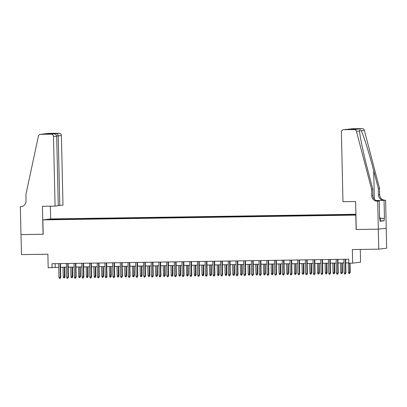 <?xml version="1.0" encoding="UTF-8"?>
<svg xmlns="http://www.w3.org/2000/svg" width="407" height="407" viewBox="0 0 407 407"><rect width="100%" height="100%" fill="white"/><g stroke="black" fill="none" stroke-linecap="round" stroke-linejoin="round"><path stroke-width="0.61" d="M49.557 219.724L52.803 219.582L49.557 219.724M355.901 214.28L50.763 218.941L42.857 219.882L355.922 215.089M386.197 228.22L386.65 248.204L378.744 249.145L352.345 249.547L352.655 263.141L360.556 262.2L360.266 249.425M42.857 219.882L43.183 234.274L21.022 234.61L21.479 254.599L47.878 254.197L48.184 267.791L58.745 267.297M356.247 229.482L378.291 229.156L378.744 249.145M352.655 263.141L348.799 263.202L348.707 259.203L51.948 263.736L52.04 267.73M352.365 214.957L347.527 215.12L352.37 215.084M56.797 219.582L355.911 214.769M56.746 219.424L48.27 219.556L51.516 219.17L61.493 218.859L355.906 214.52M356.13 229.492L355.804 215.1M60.521 267.267L66.453 267.18M68.228 267.15L74.166 267.063M75.936 267.033L81.873 266.941M83.644 266.916L89.581 266.824M91.351 266.799L97.288 266.707M99.059 266.682L104.996 266.59M106.766 266.565L112.703 266.473M114.474 266.448L120.411 266.356M122.186 266.326L128.119 266.239M129.894 266.209L135.826 266.117M137.602 266.092L143.534 266M145.309 265.974L151.241 265.883M153.017 265.857L158.954 265.766M160.724 265.74L166.661 265.649M168.432 265.623L174.369 265.532M176.139 265.501L182.077 265.415M183.847 265.384L189.784 265.293M191.555 265.267L197.492 265.176M199.267 265.15L205.199 265.059M206.975 265.033L212.907 264.942M214.682 264.916L220.614 264.825M222.39 264.799L228.322 264.708M230.097 264.677L236.035 264.591M237.805 264.56L243.742 264.474M245.513 264.443L251.45 264.352M253.22 264.326L259.157 264.235M260.928 264.209L266.865 264.118M268.635 264.092L274.572 264.001M276.343 263.975L282.28 263.884M284.055 263.858L289.988 263.767M291.763 263.736L297.695 263.65M299.471 263.619L305.403 263.527M307.178 263.502L313.11 263.41M314.886 263.385L320.823 263.293M322.593 263.268L328.53 263.176M330.301 263.151L336.238 263.059M338.008 263.034L343.946 262.942M345.716 262.912L348.794 262.866M55.164 263.685L55.245 267.348M349.74 214.952L349.817 214.616M61.508 219.51L61.493 218.859M59.997 219.037L59.88 219.536M51.516 219.17L51.755 219.5M345.248 259.254L345.563 273L345.945 272.955L345.36 274.033L345.563 273L344.174 273.021L343.859 259.274M345.945 272.955L345.635 259.249M345.36 274.033L344.592 274.043L344.174 273.021M350.218 272.446L349.633 273.524L348.865 273.535L348.448 272.512L350.218 272.446L350.01 263.181M349.633 273.524L349.623 263.187M348.448 272.512L348.229 262.876M379.624 217.781L380.301 217.837L380.372 221.037L380.041 221.052M380.301 217.837L379.629 217.867M342.969 201.699L341.392 132.138A2.401 2.31 -96.8 0 1 343.65 129.701L354.171 129.543L362.077 128.602A2.401 2.31 83.2 0 1 364.362 130.393L379.507 188.324L379.655 194.719A5.601 5.393 -96.8 0 0 385.175 200.234L385.602 200.229L386.233 228.215L378.332 229.156L356.247 229.492L355.611 201.506L342.969 201.699M379.507 188.324L378.337 188.461L373.692 170.701C369.312 153.714 363.431 134.854 361.238 130.764C360.068 129.523 359.518 129.589 359.584 130.957C359.6 135.312 363.634 154.39 368.126 171.362L372.771 189.128L372.919 195.523A5.601 5.393 -96.8 0 0 378.439 201.038L377.269 201.175L377.696 201.17L378.332 229.156M372.771 189.128L371.601 189.265L371.749 195.66A5.601 5.393 -96.8 0 0 377.269 201.175M376.043 200.493L384.005 200.376A5.601 5.393 -96.8 0 1 378.485 194.861L378.337 188.461M351.556 128.76L351.327 128.775A2.401 2.31 83.2 0 1 351.556 128.76L362.077 128.602M359.574 130.662L359.584 130.957L356.456 131.334L371.601 189.265M380.311 218.386L384.457 218.325L380.311 218.422M379.65 218.859L379.99 218.854L380.046 221.255L384.172 220.762L384.116 218.366M379.99 218.854L379.65 218.895L379.243 200.987L377.696 201.17M385.602 200.229L376.119 200.534M384.457 218.325L384.05 200.412M377.803 201.007L379.243 200.987M356.456 131.334A2.401 2.31 -96.8 0 0 354.171 129.543M384.172 220.762L380.367 220.823M348.707 129.09L347.67 129.375M349.002 129.065L355.397 128.968L352.493 129.304M355.397 128.968L352.508 129.304M352.599 129.299L343.422 129.716M58.267 205.56L62.978 205.153L61.401 135.592L56.68 135.994M59.783 205.535L58.206 135.974C58.069 134.524 57.494 133.71 56.481 133.532L59.035 133.226L48.514 133.389L40.608 134.33A2.401 2.31 -96.8 0 0 38.406 136.187L25.895 194.546L26.043 200.941A5.601 5.393 83.2 0 1 20.772 206.619L20.35 206.629L20.986 234.61L43.183 234.259M43.071 234.274L42.435 206.288L55.077 206.095L53.495 136.533A2.401 2.31 -96.8 0 0 51.129 134.168L40.608 134.33M20.35 206.629L22.054 206.441M50.646 218.951L50.356 206.166M55.077 206.095L58.267 205.718L56.69 136.152L53.495 136.533M40.379 134.346L48.285 133.404A2.401 2.31 83.2 0 1 48.514 133.389M59.035 133.226A2.401 2.31 83.2 0 1 61.401 135.592M51.129 134.168L53.765 133.862L47.446 133.959M47.365 133.959L53.683 133.867C55.469 133.949 56.471 134.712 56.69 136.152M47.283 133.964L50.081 133.628L50.844 133.908M337.54 259.371L337.851 273.117L338.237 273.072L337.652 274.15L337.851 273.117L336.467 273.138L336.151 259.391M338.237 273.072L337.927 259.366M337.652 274.15L336.884 274.16L336.467 273.138M329.833 259.488L330.143 273.234L330.53 273.189L329.945 274.267L330.143 273.234L328.759 273.255L328.444 259.513M330.53 273.189L330.219 259.483M329.945 274.267L329.177 274.282L328.759 273.255M322.125 259.61L322.436 273.351L322.822 273.306L322.237 274.384L322.436 273.351L321.052 273.372L320.736 259.63M322.822 273.306L322.512 259.6M322.237 274.384L321.469 274.399L321.052 273.372M314.418 259.727L314.728 273.468L315.115 273.423L314.53 274.501L314.728 273.468L313.339 273.489L313.029 259.747M315.115 273.423L314.804 259.722M314.53 274.501L313.756 274.516L313.339 273.489M342.511 272.563L341.926 273.641L341.158 273.652L340.74 272.629L342.511 272.563L342.292 262.968M341.926 273.641L341.905 262.973M340.74 272.629L340.522 262.993M334.803 272.68L334.218 273.758L333.45 273.774L333.028 272.746L334.803 272.68L334.585 263.085M334.218 273.758L334.198 263.09M333.028 272.746L332.814 263.11M327.096 272.797L326.511 273.875L325.737 273.891L325.32 272.863L327.096 272.797L326.877 263.202M326.511 273.875L326.49 263.207M325.32 272.863L325.101 263.227M319.388 272.914L318.803 273.992L318.03 274.008L317.613 272.98L319.388 272.914L319.169 263.319M318.803 273.992L318.783 263.324M317.613 272.98L317.394 263.344M306.71 259.844L307.02 273.585L307.407 273.54L306.822 274.623L307.02 273.585L305.632 273.611L305.321 259.864M307.407 273.54L307.097 259.839M306.822 274.623L306.049 274.633L305.632 273.611M311.681 273.031L311.096 274.115L310.322 274.125L309.905 273.102L311.681 273.031L311.462 263.436M311.096 274.115L311.075 263.441M309.905 273.102L309.686 263.466M299.003 259.961L299.313 273.708L299.7 273.662L299.114 274.74L299.313 273.708L297.924 273.728L297.614 259.981M299.7 273.662L299.384 259.956M299.114 274.74L298.341 274.75L297.924 273.728M303.968 273.153L303.388 274.232L302.615 274.242L302.198 273.219L303.968 273.153L303.754 263.553M303.388 274.232L303.368 263.563M302.198 273.219L301.979 263.583M291.295 260.078L291.605 273.825L291.987 273.779L291.407 274.857L291.605 273.825L290.216 273.845L289.906 260.098M291.987 273.779L291.677 260.073M291.407 274.857L290.634 274.867L290.216 273.845M296.26 273.27L295.68 274.349L294.907 274.359L294.49 273.336L296.26 273.27L296.047 263.675M295.68 274.349L295.66 263.68M294.49 273.336L294.271 263.7M283.582 260.195L283.898 273.942L284.279 273.896L283.699 274.974L283.898 273.942L282.509 273.962L282.199 260.215M284.279 273.896L283.969 260.19M283.699 274.974L282.926 274.984L282.509 273.962M288.553 273.387L287.968 274.466L287.2 274.476L286.782 273.453L288.553 273.387L288.334 263.792M287.968 274.466L287.953 263.797M286.782 273.453L286.564 263.817M275.875 260.312L276.19 274.059L276.572 274.013L275.987 275.091L276.19 274.059L274.801 274.079L274.491 260.338M276.572 274.013L276.261 260.307M275.987 275.091L275.218 275.101L274.801 274.079M280.845 273.504L280.26 274.583L279.492 274.593L279.075 273.57L280.845 273.504L280.627 263.909M280.26 274.583L280.245 263.914M279.075 273.57L278.856 263.934M268.167 260.434L268.483 274.176L268.864 274.13L268.279 275.208L268.483 274.176L267.094 274.196L266.783 260.455M268.864 274.13L268.554 260.424M268.279 275.208L267.511 275.224L267.094 274.196M273.138 273.621L272.553 274.7L271.784 274.715L271.367 273.687L273.138 273.621L272.919 264.026M272.553 274.7L272.532 264.031M271.367 273.687L271.148 264.051M260.46 260.551L260.77 274.293L261.157 274.247L260.572 275.325L260.77 274.293L259.386 274.313L259.071 260.572M261.157 274.247L260.846 260.541M260.572 275.325L259.803 275.341L259.386 274.313M265.43 273.738L264.845 274.817L264.077 274.832L263.66 273.804L265.43 273.738L265.211 264.143M264.845 274.817L264.825 264.148M263.66 273.804L263.441 264.168M252.752 260.668L253.062 274.41L253.449 274.364L252.864 275.447L253.062 274.41L251.679 274.435L251.363 260.689M253.449 274.364L253.139 260.663M252.864 275.447L252.096 275.458L251.679 274.435M257.723 273.855L257.138 274.939L256.369 274.949L255.952 273.921L257.723 273.855L257.504 264.26M257.138 274.939L257.117 264.265M255.952 273.921L255.733 264.291M245.045 260.785L245.355 274.527L245.742 274.481L245.156 275.564L245.355 274.527L243.971 274.552L243.656 260.806M245.742 274.481L245.431 260.78M245.156 275.564L244.388 275.575L243.971 274.552M250.015 273.972L249.43 275.056L248.657 275.066L248.239 274.043L250.015 273.972L249.796 264.377M249.43 275.056L249.41 264.387M248.239 274.043L248.021 264.408M237.337 260.902L237.647 274.649L238.034 274.603L237.449 275.681L237.647 274.649L236.258 274.669L235.948 260.923M238.034 274.603L237.724 260.897M237.449 275.681L236.681 275.692L236.258 274.669M242.307 274.094L241.722 275.173L240.949 275.183L240.532 274.16L242.307 274.094L242.089 264.494M241.722 275.173L241.702 264.504M240.532 274.16L240.313 264.525M229.629 261.019L229.94 274.766L230.326 274.72L229.741 275.798L229.94 274.766L228.551 274.786L228.241 261.04M230.326 274.72L230.016 261.014M229.741 275.798L228.968 275.809L228.551 274.786M234.6 274.211L234.015 275.29L233.242 275.3L232.824 274.277L234.6 274.211L234.381 264.616M234.015 275.29L233.994 264.621M232.824 274.277L232.606 264.642M221.922 261.136L222.232 274.883L222.619 274.837L222.034 275.915L222.232 274.883L220.843 274.903L220.533 261.157M222.619 274.837L222.303 261.131M222.034 275.915L221.26 275.926L220.843 274.903M226.887 274.328L226.307 275.407L225.534 275.417L225.117 274.394L226.887 274.328L226.674 264.733M226.307 275.407L226.287 264.738M225.117 274.394L224.898 264.759M214.214 261.253L214.525 275L214.906 274.954L214.326 276.032L214.525 275L213.136 275.02L212.825 261.279M214.906 274.954L214.596 261.248M214.326 276.032L213.553 276.048L213.136 275.02M219.18 274.445L218.6 275.524L217.826 275.539L217.409 274.511L219.18 274.445L218.966 264.85M218.6 275.524L218.579 264.855M217.409 274.511L217.19 264.876M206.507 261.375L206.817 275.117L207.199 275.071L206.619 276.149L206.817 275.117L205.428 275.137L205.118 261.396M207.199 275.071L206.888 261.365M206.619 276.149L205.845 276.165L205.428 275.137M211.472 274.562L210.892 275.641L210.119 275.656L209.702 274.628L211.472 274.562L211.253 264.967M210.892 275.641L210.872 264.972M209.702 274.628L209.483 264.993M198.794 261.492L199.109 275.234L199.491 275.188L198.911 276.272L199.109 275.234L197.721 275.254L197.41 261.513M199.491 275.188L199.181 261.487M198.911 276.272L198.138 276.282L197.721 275.254M203.765 274.679L203.179 275.763L202.411 275.773L201.994 274.745L203.765 274.679L203.546 265.084M203.179 275.763L203.164 265.089M201.994 274.745L201.775 265.115M191.087 261.609L191.402 275.351L191.783 275.305L191.198 276.389L191.402 275.351L190.013 275.376L189.703 261.63M191.783 275.305L191.473 261.604M191.198 276.389L190.43 276.399L190.013 275.376M196.057 274.796L195.472 275.88L194.704 275.89L194.287 274.867L196.057 274.796L195.838 265.201M195.472 275.88L195.457 265.206M194.287 274.867L194.068 265.232M183.379 261.726L183.694 275.473L184.076 275.427L183.491 276.506L183.694 275.473L182.305 275.493L181.995 261.747M184.076 275.427L183.766 261.721M183.491 276.506L182.723 276.516L182.305 275.493M188.349 274.918L187.764 275.997L186.996 276.007L186.579 274.984L188.349 274.918L188.131 265.318M187.764 275.997L187.744 265.328M186.579 274.984L186.36 265.349M175.671 261.843L175.982 275.59L176.368 275.544L175.783 276.623L175.982 275.59L174.598 275.61L174.282 261.864M176.368 275.544L176.058 261.838M175.783 276.623L175.015 276.633L174.598 275.61M180.642 275.035L180.057 276.114L179.289 276.124L178.871 275.101L180.642 275.035L180.423 265.44M180.057 276.114L180.036 265.445M178.871 275.101L178.653 265.466M167.964 261.96L168.274 275.707L168.661 275.661L168.076 276.74L168.274 275.707L166.89 275.727L166.575 261.981M168.661 275.661L168.35 261.955M168.076 276.74L167.308 276.75L166.89 275.727M172.934 275.152L172.349 276.231L171.581 276.241L171.164 275.218L172.934 275.152L172.716 265.557M172.349 276.231L172.329 265.562M171.164 275.218L170.945 265.583M160.256 262.077L160.567 275.824L160.953 275.778L160.368 276.857L160.567 275.824L159.183 275.844L158.867 262.103M160.953 275.778L160.643 262.072M160.368 276.857L159.6 276.872L159.183 275.844M165.227 275.269L164.642 276.348L163.868 276.363L163.451 275.336L165.227 275.269L165.008 265.674M164.642 276.348L164.621 265.679M163.451 275.336L163.232 265.7M152.549 262.2L152.859 275.941L153.246 275.895L152.661 276.974L152.859 275.941L151.47 275.961L151.16 262.22M153.246 275.895L152.935 262.189M152.661 276.974L151.887 276.989L151.47 275.961M144.841 262.317L145.151 276.058L145.538 276.012L144.953 277.091L145.151 276.058L143.763 276.078L143.452 262.337M145.538 276.012L145.228 262.312M144.953 277.091L144.18 277.106L143.763 276.078M137.134 262.434L137.444 276.175L137.831 276.129L137.245 277.213L137.444 276.175L136.055 276.2L135.745 262.454M137.831 276.129L137.515 262.429M137.245 277.213L136.472 277.223L136.055 276.2M157.519 275.386L156.934 276.465L156.161 276.48L155.744 275.453L157.519 275.386L157.3 265.791M156.934 276.465L156.914 265.796M155.744 275.453L155.525 265.817M149.812 275.503L149.227 276.582L148.453 276.597L148.036 275.57L149.812 275.503L149.593 265.908M149.227 276.582L149.206 265.913M148.036 275.57L147.817 265.934M142.099 275.62L141.519 276.704L140.746 276.714L140.329 275.692L142.099 275.62L141.885 266.025M141.519 276.704L141.499 266.03M140.329 275.692L140.11 266.056M129.426 262.551L129.736 276.297L130.118 276.251L129.538 277.33L129.736 276.297L128.347 276.317L128.037 262.571M130.118 276.251L129.808 262.546M129.538 277.33L128.765 277.34L128.347 276.317M134.391 275.737L133.811 276.821L133.038 276.831L132.621 275.809L134.391 275.737L134.178 266.142M133.811 276.821L133.791 266.153M132.621 275.809L132.402 266.173M121.713 262.668L122.029 276.414L122.41 276.368L121.83 277.447L122.029 276.414L120.64 276.434L120.33 262.688M122.41 276.368L122.1 262.663M121.83 277.447L121.057 277.457L120.64 276.434M126.684 275.86L126.099 276.938L125.331 276.948L124.913 275.926L126.684 275.86L126.465 266.264M126.099 276.938L126.084 266.27M124.913 275.926L124.695 266.29M114.006 262.785L114.321 276.531L114.703 276.485L114.123 277.564L114.321 276.531L112.932 276.551L112.622 262.805M114.703 276.485L114.392 262.78M114.123 277.564L113.35 277.574L112.932 276.551M118.976 275.977L118.391 277.055L117.623 277.065L117.206 276.043L118.976 275.977L118.758 266.382M118.391 277.055L118.376 266.387M117.206 276.043L116.987 266.407M106.298 262.902L106.614 276.648L106.995 276.602L106.41 277.681L106.614 276.648L105.225 276.668L104.914 262.927M106.995 276.602L106.685 262.897M106.41 277.681L105.642 277.691L105.225 276.668M111.269 276.094L110.684 277.172L109.915 277.182L109.498 276.16L111.269 276.094L111.05 266.499M110.684 277.172L110.663 266.504M109.498 276.16L109.28 266.524M98.591 263.024L98.901 276.765L99.288 276.719L98.703 277.798L98.901 276.765L97.517 276.785L97.202 263.044M99.288 276.719L98.977 263.014M98.703 277.798L97.934 277.813L97.517 276.785M103.561 276.211L102.976 277.289L102.208 277.304L101.791 276.277L103.561 276.211L103.342 266.616M102.976 277.289L102.956 266.621M101.791 276.277L101.572 266.641M90.883 263.141L91.193 276.882L91.58 276.836L90.995 277.915L91.193 276.882L89.81 276.902L89.494 263.161M91.58 276.836L91.27 263.131M90.995 277.915L90.227 277.93L89.81 276.902M95.854 276.328L95.269 277.406L94.5 277.421L94.083 276.394L95.854 276.328L95.635 266.733M95.269 277.406L95.248 266.738M94.083 276.394L93.864 266.758M83.176 263.258L83.486 276.999L83.873 276.953L83.287 278.037L83.486 276.999L82.102 277.019L81.787 263.278M83.873 276.953L83.562 263.253M83.287 278.037L82.519 278.047L82.102 277.019M88.146 276.445L87.561 277.528L86.788 277.538L86.37 276.511L88.146 276.445L87.927 266.85M87.561 277.528L87.541 266.855M86.37 276.511L86.152 266.88M75.468 263.375L75.778 277.116L76.165 277.07L75.58 278.154L75.778 277.116L74.389 277.142L74.079 263.395M76.165 277.07L75.855 263.37M75.58 278.154L74.812 278.164L74.389 277.142M80.438 276.562L79.853 277.645L79.08 277.655L78.663 276.633L80.438 276.562L80.22 266.967M79.853 277.645L79.833 266.977M78.663 276.633L78.444 266.997M67.76 263.492L68.071 277.238L68.457 277.192L67.872 278.271L68.071 277.238L66.682 277.259L66.372 263.512M68.457 277.192L68.147 263.487M67.872 278.271L67.099 278.281L66.682 277.259M72.731 276.684L72.146 277.762L71.373 277.772L70.955 276.75L72.731 276.684L72.512 267.084M72.146 277.762L72.125 267.094M70.955 276.75L70.737 267.114M60.053 263.609L60.363 277.355L60.75 277.309L60.165 278.388L60.363 277.355L58.974 277.376L58.664 263.629M60.75 277.309L60.434 263.604M60.165 278.388L59.391 278.398L58.974 277.376M65.018 276.801L64.438 277.879L63.665 277.889L63.248 276.867L65.018 276.801L64.805 267.206M64.438 277.879L64.418 267.211M63.248 276.867L63.029 267.231M372.919 195.523L371.749 195.66M378.485 194.861L379.655 194.719M346.204 129.401L343.65 129.701M364.362 130.393L361.238 130.764M384.005 200.376L385.175 200.234M373.692 170.701L374.343 199.191M50.081 133.628L56.481 133.532M21.836 206.491L20.772 206.619M346.159 129.401L352.554 129.299"/></g></svg>
